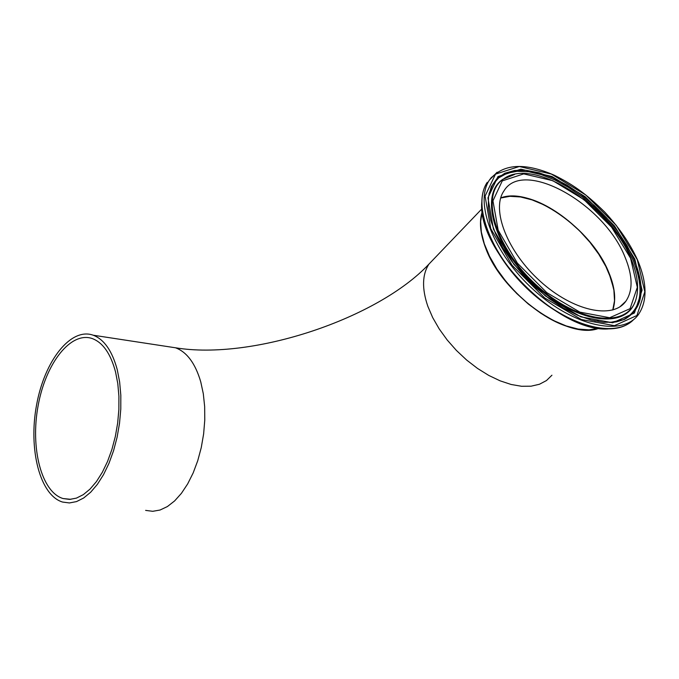 <?xml version="1.0" encoding="UTF-8"?>
<svg xmlns="http://www.w3.org/2000/svg" width="679" height="679" viewBox="0 0 679 679"><rect width="100%" height="100%" fill="white"/><g stroke="black" fill="none" stroke-linecap="round" stroke-linejoin="round"><path stroke-width="1.02" d="M117.297 369.885C112.23 351.018 104.218 339.458 93.252 335.222C70.862 327.066 44.542 360.617 36.573 404.973C28.246 449.209 39.908 495.322 62.561 502.053L69.419 502.952L76.523 501.594L83.687 497.987L90.706 492.19L97.386 484.339L103.539 474.638L108.971 463.35L113.537 450.78L117.094 437.284L119.529 423.255L120.786 409.098L120.82 395.229L119.64 382.031L117.297 369.885M613.935 289.5L608.859 272.686C594.753 237.896 553.156 201.901 521.166 196.918M625.011 257.069C632.794 275.801 633.074 290.536 625.834 301.255C612.806 319.707 572.957 311.05 540.238 281.284C507.349 251.765 490.976 209.599 503.877 191.037C522.949 158.139 604.055 203.462 625.011 257.069M482.26 236.691C489.703 273.323 536.376 320.216 573.483 328.084M482.217 211.789C479.102 221.507 480.18 233.381 485.434 247.428C501.654 293.897 567.72 340.697 598.725 328.364M115.54 371.931L117.79 383.576L118.91 396.222L118.867 409.513L117.662 423.076L115.328 436.512L111.916 449.439L107.537 461.482L102.325 472.295L96.435 481.589L90.027 489.101L83.296 494.651L76.438 498.114L69.623 499.404L63.054 498.539C41.368 492.08 30.173 447.911 38.16 405.499C45.807 362.968 71.032 330.843 92.463 338.634C103.004 342.7 110.694 353.801 115.54 371.931M500.669 198.022L509.921 196.316L520.521 196.961L532.081 199.889L544.193 204.973L556.449 212.035L568.416 220.811L579.705 230.996L589.932 242.259L598.751 254.209L605.846 266.457L610.956 278.577L613.892 290.145L614.512 300.755L612.755 309.997M145.62 510.387L152.716 511.304L160.049 510.031L167.407 506.551L174.605 500.941L181.42 493.327L187.667 483.906L193.167 472.932L197.742 460.701L201.264 447.571L203.632 433.906L204.769 420.114L204.659 406.585L203.301 393.701L200.746 381.836C195.314 363.384 186.912 352.036 175.53 347.792L167.068 346.502M637.284 259.667L644.821 291.8L636.919 315.514L614.427 325.674L581.394 319.537L544.6 297.886L512.025 265.2L490.764 228.653L485.069 196.121L495.509 174.13L519.316 166.508L551.45 174.096L585.816 195.009L616.252 225.335L637.284 259.667M497.113 172.22L489.457 180.011C473.866 202.622 493.726 254.022 533.932 290.111C573.925 326.497 622.49 336.928 638.387 314.606C647.52 301.145 647.214 282.871 637.462 259.785C629.815 243.209 618.909 227.304 604.751 212.094C584.398 192.064 571.54 183.941 554.522 175.335C524.307 162.128 502.621 163.69 489.457 180.011L491.562 177.202M633.838 319.368C615.794 338.974 567.619 326.344 529.145 290.103C490.467 254.107 472.049 204.464 487.267 182.312C472.66 203.827 488.413 249.694 523.704 285.239C558.902 320.938 605.558 337.862 627.888 324.061M634.848 259.149L614.546 225.988L585.145 196.689L551.942 176.489L520.92 169.19L497.962 176.582L487.938 197.835L493.463 229.222L513.978 264.454L545.373 295.951L580.842 316.838L612.696 322.78L634.424 313.019L642.096 290.171L634.848 259.149M481.751 202.478C477.303 251.052 558.596 332.727 608.163 328.925M500.695 197.937C530.622 186.165 591.443 228.551 608.791 272.644C614.843 287.285 616.192 299.728 612.84 309.98C616.243 299.66 614.902 287.183 608.834 272.534C591.468 228.433 530.689 186.071 500.703 197.92M598.547 328.339L589.066 329.858L578.177 329.06L566.244 325.945L553.674 320.607L540.917 313.206L528.415 303.988L516.634 293.294L505.991 281.496L496.858 269.028L489.559 256.339L484.331 243.871L481.335 232.065L480.639 221.312L482.234 211.967M594.829 320.955L598.471 320.989M514.631 174.418L503.317 179.146C479.544 194.686 495.381 248.387 537.055 285.672C578.406 323.416 628.041 328.882 636.036 299.091C639.245 287.633 637.505 274.078 630.825 258.41C609.462 205.117 532.828 156.187 503.317 179.146L502.638 179.434C479.289 194.763 493.896 246.918 534.314 284.34C574.409 322.169 624.247 330.155 634.704 302.698M630.579 258.249L637.318 287.31L630.07 308.665L609.683 317.73L579.866 312.119L546.722 292.581L517.39 263.146L498.182 230.223L492.946 200.84L502.265 180.886L523.73 173.892L552.808 180.69L583.965 199.626L611.558 227.126L630.579 258.249M508.656 176.234L502.638 179.434M616.6 321.846L624.383 319.436L614.919 322.118L603.69 322.338L591.061 320.03L577.464 315.226L563.383 308.054L549.311 298.76L535.748 287.658L523.178 275.139L512.042 261.653L502.723 247.674L495.534 233.703L490.705 220.234L488.345 207.732L488.49 196.621L491.367 186.53L496.875 178.67L504.769 173.272L514.716 170.48L526.352 170.353L539.236 172.831L552.935 177.813L566.99 185.104L580.927 194.432L594.303 205.499L606.686 217.934L617.669 231.344L626.878 245.289L634.016 259.319C646.009 289.076 642.801 309.115 624.383 319.436L609.7 322.542M616.031 321.939L623.364 319.656C641.689 309.395 644.889 289.466 632.972 259.879L626.097 246.273L617.236 232.744L606.695 219.707L594.804 207.553L581.928 196.655L568.467 187.362L554.836 179.96L541.452 174.69L528.754 171.753L517.143 171.269L507.026 173.298L498.768 177.805L492.665 184.696L488.982 193.778M551.942 375.207L546.468 380.554L539.457 384.255L531.08 386.19L521.557 386.275L511.134 384.475L500.117 380.834L488.804 375.445L477.524 368.434L466.617 360.023L456.398 350.432L447.172 339.958L439.194 328.899L432.693 317.594L427.855 306.356C421.795 288.634 422.168 274.537 428.967 264.08L435.095 257.689M481.878 208.877L428.967 264.08C377.897 318.629 252.605 360.557 175.53 347.792L93.252 335.222M625.834 301.255L619.885 306.832M598.572 328.347L589.075 329.892L578.177 329.12L566.235 326.022L553.657 320.692L540.883 313.291L528.372 304.082L516.583 293.379L505.923 281.573L496.79 269.096L489.491 256.399L484.263 243.914L481.275 232.091L480.605 221.312L482.234 211.941M70.879 499.328L63.054 498.539"/></g></svg>
